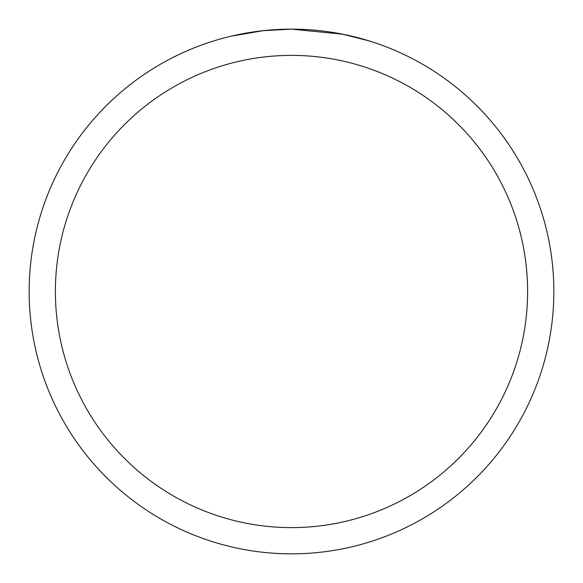 <?xml version="1.0" encoding="UTF-8"?>
<svg xmlns="http://www.w3.org/2000/svg" width="583" height="583" viewBox="0 0 583 583"><rect width="100%" height="100%" fill="white"/><g stroke="black" fill="none" stroke-linecap="round" stroke-linejoin="round"><path stroke-width="0.87" d="M311.431 29.908L315.017 30.207M338.104 33.326L342.534 34.164L291.5 29.15A262.35 262.35 0 0 1 553.85 291.5A262.35 262.35 0 0 1 291.5 553.85A262.35 262.35 0 0 1 29.15 291.5A262.35 262.35 0 0 1 291.5 29.15L263.144 30.688L231.152 36.182M342.425 34.142L369.462 40.999M291.5 55.385A236.115 236.115 0 0 1 527.615 291.5A236.115 236.115 0 0 1 291.5 527.615A236.115 236.115 0 0 1 55.385 291.5A236.115 236.115 0 0 1 291.5 55.385M272.793 29.82L274.615 29.697M285.743 29.216L289.124 29.165"/></g></svg>
